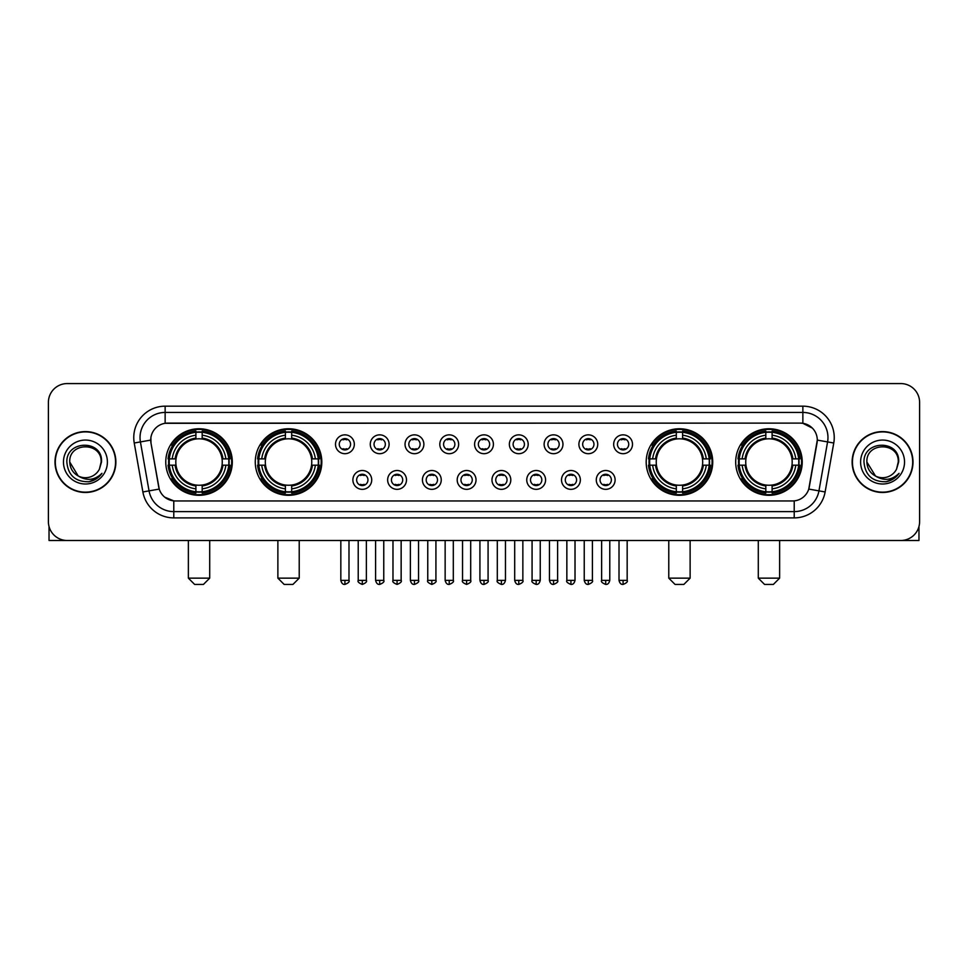 <?xml version="1.0" encoding="UTF-8"?>
<svg xmlns="http://www.w3.org/2000/svg" width="968" height="968" viewBox="0 0 968 968"><rect width="100%" height="100%" fill="white"/><g stroke="black" fill="none" stroke-linecap="round" stroke-linejoin="round"><path stroke-width="1.45" d="M255.274 462.026A33.263 33.263 0 0 0 288.549 495.301A33.263 33.263 0 0 0 321.812 462.026A33.263 33.263 0 0 0 288.549 428.764A33.263 33.263 0 0 0 255.274 462.026M646.188 462.026A33.263 33.263 0 0 0 679.451 495.301A33.263 33.263 0 0 0 712.726 462.026A33.263 33.263 0 0 0 679.451 428.764A33.263 33.263 0 0 0 646.188 462.026M735.692 462.026A33.263 33.263 0 0 0 768.955 495.301A33.263 33.263 0 0 0 802.23 462.026A33.263 33.263 0 0 0 768.955 428.764A33.263 33.263 0 0 0 735.692 462.026M165.77 462.026A33.263 33.263 0 0 0 199.045 495.301A33.263 33.263 0 0 0 232.308 462.026A33.263 33.263 0 0 0 199.045 428.764A33.263 33.263 0 0 0 165.77 462.026M371.712 479.922A9.414 9.414 0 0 1 362.298 489.336A9.414 9.414 0 0 1 352.884 479.922A9.414 9.414 0 0 1 362.298 470.509A9.414 9.414 0 0 1 371.712 479.922M356.647 479.922A5.651 5.651 0 0 0 362.298 485.573A5.651 5.651 0 0 0 367.949 479.922A5.651 5.651 0 0 0 362.298 474.272A5.651 5.651 0 0 0 356.647 479.922M406.487 479.922A9.414 9.414 0 0 1 397.074 489.336A9.414 9.414 0 0 1 387.648 479.922A9.414 9.414 0 0 1 397.074 470.509A9.414 9.414 0 0 1 406.487 479.922M391.423 479.922A5.651 5.651 0 0 0 397.074 485.573A5.651 5.651 0 0 0 402.712 479.922A5.651 5.651 0 0 0 397.074 474.272A5.651 5.651 0 0 0 391.423 479.922M441.251 479.922A9.414 9.414 0 0 1 431.837 489.336A9.414 9.414 0 0 1 422.423 479.922A9.414 9.414 0 0 1 431.837 470.509A9.414 9.414 0 0 1 441.251 479.922M426.186 479.922A5.651 5.651 0 0 0 431.837 485.573A5.651 5.651 0 0 0 437.488 479.922A5.651 5.651 0 0 0 431.837 474.272A5.651 5.651 0 0 0 426.186 479.922M476.026 479.922A9.414 9.414 0 0 1 466.612 489.336A9.414 9.414 0 0 1 457.199 479.922A9.414 9.414 0 0 1 466.612 470.509A9.414 9.414 0 0 1 476.026 479.922M460.962 479.922A5.651 5.651 0 0 0 466.612 485.573A5.651 5.651 0 0 0 472.263 479.922A5.651 5.651 0 0 0 466.612 474.272A5.651 5.651 0 0 0 460.962 479.922M510.801 479.922A9.414 9.414 0 0 1 501.388 489.336A9.414 9.414 0 0 1 491.974 479.922A9.414 9.414 0 0 1 501.388 470.509A9.414 9.414 0 0 1 510.801 479.922M495.737 479.922A5.651 5.651 0 0 0 501.388 485.573A5.651 5.651 0 0 0 507.038 479.922A5.651 5.651 0 0 0 501.388 474.272A5.651 5.651 0 0 0 495.737 479.922M545.577 479.922A9.414 9.414 0 0 1 536.163 489.336A9.414 9.414 0 0 1 526.749 479.922A9.414 9.414 0 0 1 536.163 470.509A9.414 9.414 0 0 1 545.577 479.922M530.512 479.922A5.651 5.651 0 0 0 536.163 485.573A5.651 5.651 0 0 0 541.814 479.922A5.651 5.651 0 0 0 536.163 474.272A5.651 5.651 0 0 0 530.512 479.922M580.352 479.922A9.414 9.414 0 0 1 570.926 489.336A9.414 9.414 0 0 1 561.513 479.922A9.414 9.414 0 0 1 570.926 470.509A9.414 9.414 0 0 1 580.352 479.922M565.288 479.922A5.651 5.651 0 0 0 570.926 485.573A5.651 5.651 0 0 0 576.577 479.922A5.651 5.651 0 0 0 570.926 474.272A5.651 5.651 0 0 0 565.288 479.922M615.116 479.922A9.414 9.414 0 0 1 605.702 489.336A9.414 9.414 0 0 1 596.288 479.922A9.414 9.414 0 0 1 605.702 470.509A9.414 9.414 0 0 1 615.116 479.922M600.051 479.922A5.651 5.651 0 0 0 605.702 485.573A5.651 5.651 0 0 0 611.352 479.922A5.651 5.651 0 0 0 605.702 474.272A5.651 5.651 0 0 0 600.051 479.922M354.324 444.264A9.414 9.414 0 0 1 344.911 453.689A9.414 9.414 0 0 1 335.497 444.264A9.414 9.414 0 0 1 344.911 434.85A9.414 9.414 0 0 1 354.324 444.264M339.26 444.264A5.651 5.651 0 0 0 344.911 449.914A5.651 5.651 0 0 0 350.561 444.264A5.651 5.651 0 0 0 344.911 438.625A5.651 5.651 0 0 0 339.26 444.264M389.1 444.264A9.414 9.414 0 0 1 379.686 453.689A9.414 9.414 0 0 1 370.272 444.264A9.414 9.414 0 0 1 379.686 434.85A9.414 9.414 0 0 1 389.1 444.264M374.035 444.264A5.651 5.651 0 0 0 379.686 449.914A5.651 5.651 0 0 0 385.337 444.264A5.651 5.651 0 0 0 379.686 438.625A5.651 5.651 0 0 0 374.035 444.264M423.875 444.264A9.414 9.414 0 0 1 414.449 453.689A9.414 9.414 0 0 1 405.035 444.264A9.414 9.414 0 0 1 414.449 434.85A9.414 9.414 0 0 1 423.875 444.264M408.811 444.264A5.651 5.651 0 0 0 414.449 449.914A5.651 5.651 0 0 0 420.1 444.264A5.651 5.651 0 0 0 414.449 438.625A5.651 5.651 0 0 0 408.811 444.264M458.638 444.264A9.414 9.414 0 0 1 449.225 453.689A9.414 9.414 0 0 1 439.811 444.264A9.414 9.414 0 0 1 449.225 434.85A9.414 9.414 0 0 1 458.638 444.264M443.574 444.264A5.651 5.651 0 0 0 449.225 449.914A5.651 5.651 0 0 0 454.875 444.264A5.651 5.651 0 0 0 449.225 438.625A5.651 5.651 0 0 0 443.574 444.264M493.414 444.264A9.414 9.414 0 0 1 484 453.689A9.414 9.414 0 0 1 474.586 444.264A9.414 9.414 0 0 1 484 434.85A9.414 9.414 0 0 1 493.414 444.264M478.349 444.264A5.651 5.651 0 0 0 484 449.914A5.651 5.651 0 0 0 489.651 444.264A5.651 5.651 0 0 0 484 438.625A5.651 5.651 0 0 0 478.349 444.264M528.189 444.264A9.414 9.414 0 0 1 518.775 453.689A9.414 9.414 0 0 1 509.362 444.264A9.414 9.414 0 0 1 518.775 434.85A9.414 9.414 0 0 1 528.189 444.264M513.125 444.264A5.651 5.651 0 0 0 518.775 449.914A5.651 5.651 0 0 0 524.426 444.264A5.651 5.651 0 0 0 518.775 438.625A5.651 5.651 0 0 0 513.125 444.264M562.965 444.264A9.414 9.414 0 0 1 553.551 453.689A9.414 9.414 0 0 1 544.125 444.264A9.414 9.414 0 0 1 553.551 434.85A9.414 9.414 0 0 1 562.965 444.264M547.9 444.264A5.651 5.651 0 0 0 553.551 449.914A5.651 5.651 0 0 0 559.189 444.264A5.651 5.651 0 0 0 553.551 438.625A5.651 5.651 0 0 0 547.9 444.264M597.728 444.264A9.414 9.414 0 0 1 588.314 453.689A9.414 9.414 0 0 1 578.9 444.264A9.414 9.414 0 0 1 588.314 434.85A9.414 9.414 0 0 1 597.728 444.264M582.663 444.264A5.651 5.651 0 0 0 588.314 449.914A5.651 5.651 0 0 0 593.965 444.264A5.651 5.651 0 0 0 588.314 438.625A5.651 5.651 0 0 0 582.663 444.264M632.503 444.264A9.414 9.414 0 0 1 623.09 453.689A9.414 9.414 0 0 1 613.676 444.264A9.414 9.414 0 0 1 623.09 434.85A9.414 9.414 0 0 1 632.503 444.264M617.439 444.264A5.651 5.651 0 0 0 623.09 449.914A5.651 5.651 0 0 0 628.74 444.264A5.651 5.651 0 0 0 623.09 438.625A5.651 5.651 0 0 0 617.439 444.264M142.877 491.962L134.237 443.005A31.387 31.387 0 0 1 165.141 406.173L802.859 406.173A31.387 31.387 0 0 1 833.763 443.005L825.123 491.962A31.387 31.387 0 0 1 794.22 517.892L173.78 517.892A31.387 31.387 0 0 1 142.877 491.962L149.048 490.873L140.421 441.916A25.107 25.107 0 0 1 165.141 412.441L802.859 412.441A25.107 25.107 0 0 1 827.58 441.916L818.952 490.873A25.107 25.107 0 0 1 794.22 511.612L173.78 511.612A25.107 25.107 0 0 1 149.048 490.873L159.236 489.07L150.972 443.005A16.952 16.952 0 0 1 167.658 423.113L800.342 423.113A16.952 16.952 0 0 1 817.028 443.005L809.284 486.94A16.952 16.952 0 0 1 792.598 500.952L175.402 500.952A16.952 16.952 0 0 1 158.716 486.94L150.972 443.005L150.899 437.548M168.759 465.172A30.444 30.444 0 0 1 168.759 458.892M738.681 465.172A30.444 30.444 0 0 1 738.681 458.892M649.177 465.172A30.444 30.444 0 0 1 649.177 458.892M258.262 465.172A30.444 30.444 0 0 1 258.262 458.892M54.995 462.026A30.444 30.444 0 0 0 85.438 492.47A30.444 30.444 0 0 0 115.87 462.026A30.444 30.444 0 0 0 85.438 431.595A30.444 30.444 0 0 0 54.995 462.026M852.13 462.026A30.444 30.444 0 0 0 882.562 492.47A30.444 30.444 0 0 0 913.005 462.026A30.444 30.444 0 0 0 882.562 431.595A30.444 30.444 0 0 0 852.13 462.026M165.141 406.173L165.141 423.306L800.342 423.113L802.859 423.306L812.321 428.074M792.598 500.952L175.402 500.952M173.78 517.892L173.78 500.867L164.729 497.165M833.763 443.005L817.295 440.101L808.764 489.07L825.123 491.962M919.6 402.398A18.828 18.828 0 0 0 900.772 383.57L67.228 383.57A18.828 18.828 0 0 0 48.4 402.398L48.4 521.655A18.828 18.828 0 0 0 67.228 540.495L900.772 540.495A18.828 18.828 0 0 0 919.6 521.655L919.6 402.398L919.6 521.655M48.4 402.398L48.4 521.655M900.772 383.57L67.228 383.57M67.228 540.495L900.772 540.495M115.555 462.026A30.129 30.129 0 0 0 85.438 431.909A30.129 30.129 0 0 0 55.309 462.026A30.129 30.129 0 0 0 85.438 492.155A30.129 30.129 0 0 0 115.555 462.026M78.178 475.941L69.744 462.026C68.776 441.783 102.088 441.783 101.12 462.026L99.401 469.178L101.507 462.026C103.056 439.375 66.151 439.932 66.84 462.026C68.087 475.385 75.444 481.943 88.911 481.737C94.392 480.673 98.736 477.877 101.942 473.328C94.707 480.285 86.854 481.193 78.384 476.05A15.694 15.694 0 0 0 99.401 469.178L101.12 462.244M78.384 476.05C72.903 473.025 70.023 468.355 69.744 462.026M63.465 462.026A21.974 21.974 0 0 0 85.438 484A21.974 21.974 0 0 0 107.4 462.026A21.974 21.974 0 0 0 85.438 440.065A21.974 21.974 0 0 0 63.465 462.026M101.894 473.388L96.34 478.809M96.207 478.894L89.008 481.713M49.029 526.483L49.029 540.495L121.835 540.495M912.691 462.026A30.129 30.129 0 0 0 882.562 431.909A30.129 30.129 0 0 0 852.445 462.026A30.129 30.129 0 0 0 882.562 492.155A30.129 30.129 0 0 0 912.691 462.026M898.256 462.244L896.537 469.178L898.643 462.026C900.192 439.375 863.287 439.932 863.976 462.026C865.223 475.385 872.579 481.943 886.047 481.737C891.528 480.673 895.872 477.877 899.078 473.328C891.843 480.285 883.99 481.193 875.52 476.05L866.88 462.026C865.912 441.783 899.224 441.783 898.256 462.026L896.537 469.178A15.694 15.694 0 0 1 875.52 476.05C870.038 473.025 867.159 468.355 866.88 462.026M860.6 462.026A21.974 21.974 0 0 0 882.562 484A21.974 21.974 0 0 0 904.535 462.026A21.974 21.974 0 0 0 882.562 440.065A21.974 21.974 0 0 0 860.6 462.026M892.569 479.354L886.144 481.713M203.437 584.43L194.641 584.43L188.373 578.15L209.705 578.15L203.437 584.43M202.179 491.744L202.179 493.002A31.133 31.133 0 0 0 230.009 465.172L228.751 465.172A29.875 29.875 0 0 1 202.179 491.744L202.179 488.84A26.995 26.995 0 0 0 225.846 465.172L222.047 465.172A23.22 23.22 0 0 0 202.179 439.024L202.179 432.321A29.875 29.875 0 0 1 228.751 458.892L230.009 458.892A31.133 31.133 0 0 0 202.179 431.062L202.179 432.321M169.327 465.172L168.069 465.172A31.133 31.133 0 0 0 195.899 493.002L195.899 491.744A29.875 29.875 0 0 1 169.327 465.172L172.231 465.172A26.995 26.995 0 0 0 195.899 488.84L195.899 485.041A23.22 23.22 0 0 0 222.047 465.172L222.979 465.172A24.139 24.139 0 0 1 202.179 485.972L202.179 488.84M195.899 432.321L195.899 431.062A31.133 31.133 0 0 0 168.069 458.892L169.327 458.892A29.875 29.875 0 0 1 195.899 432.321L195.899 435.225A26.995 26.995 0 0 0 172.231 458.892L176.031 458.892A23.22 23.22 0 0 0 195.899 485.041L195.899 485.972A24.139 24.139 0 0 1 175.099 465.172L172.231 465.172M169.388 465.172A29.814 29.814 0 0 1 169.388 458.892M202.179 432.381A29.814 29.814 0 0 0 195.899 432.381M228.69 458.892A29.814 29.814 0 0 1 228.69 465.172M228.751 458.892L225.846 458.892A26.995 26.995 0 0 0 202.179 435.225M225.846 465.172L228.751 465.172M195.899 488.84L195.899 491.744M222.047 458.892L225.846 458.892M202.179 485.077L202.179 485.972M195.899 485.041A23.22 23.22 0 0 1 176.031 465.172L175.099 465.172M202.179 491.684A29.814 29.814 0 0 1 195.899 491.684M172.231 458.892L169.327 458.892M195.899 438.976L195.899 435.225M202.179 439.024A23.22 23.22 0 0 0 176.031 458.892L175.099 458.892A24.139 24.139 0 0 1 195.899 438.093M202.179 438.988L202.179 438.093A24.139 24.139 0 0 1 222.979 458.892M172.921 445.086L171.142 445.086A32.634 32.634 0 0 1 231.679 462.026A32.634 32.634 0 0 1 171.142 478.978L172.921 478.978M292.941 584.43L284.156 584.43L277.877 578.15L299.221 578.15L292.941 584.43M291.683 491.744L291.683 493.002A31.133 31.133 0 0 0 319.513 465.172L318.254 465.172A29.875 29.875 0 0 1 291.683 491.744L291.683 488.84A26.995 26.995 0 0 0 315.35 465.172L311.551 465.172A23.22 23.22 0 0 0 291.683 439.024L291.683 432.321A29.875 29.875 0 0 1 318.254 458.892L319.513 458.892A31.133 31.133 0 0 0 291.683 431.062L291.683 432.321M258.831 465.172L257.573 465.172A31.133 31.133 0 0 0 285.403 493.002L285.403 491.744A29.875 29.875 0 0 1 258.831 465.172L261.735 465.172A26.995 26.995 0 0 0 285.403 488.84L285.403 485.041A23.22 23.22 0 0 0 311.551 465.172L312.483 465.172A24.139 24.139 0 0 1 291.683 485.972L291.683 488.84M285.403 432.321L285.403 431.062A31.133 31.133 0 0 0 257.573 458.892L258.831 458.892A29.875 29.875 0 0 1 285.403 432.321L285.403 435.225A26.995 26.995 0 0 0 261.735 458.892L265.534 458.892A23.22 23.22 0 0 0 285.403 485.041L285.403 485.972A24.139 24.139 0 0 1 264.603 465.172L261.735 465.172M258.892 465.172A29.814 29.814 0 0 1 258.892 458.892M291.683 432.381A29.814 29.814 0 0 0 285.403 432.381M318.194 458.892A29.814 29.814 0 0 1 318.194 465.172M318.254 458.892L315.35 458.892A26.995 26.995 0 0 0 291.683 435.225M315.35 465.172L318.254 465.172M285.403 488.84L285.403 491.744M311.551 458.892L315.35 458.892M291.683 485.077L291.683 485.972M285.403 485.041A23.22 23.22 0 0 1 265.534 465.172L264.603 465.172M291.683 491.684A29.814 29.814 0 0 1 285.403 491.684M261.735 458.892L258.831 458.892M285.403 438.976L285.403 435.225M291.683 439.024A23.22 23.22 0 0 0 265.534 458.892L264.603 458.892A24.139 24.139 0 0 1 285.403 438.093M291.683 438.988L291.683 438.093A24.139 24.139 0 0 1 312.483 458.892M262.425 445.086L260.646 445.086A32.634 32.634 0 0 1 321.182 462.026A32.634 32.634 0 0 1 260.646 478.978L262.425 478.978M683.844 584.43L675.059 584.43L668.779 578.15L690.124 578.15L683.844 584.43M682.597 491.744L682.597 493.002A31.133 31.133 0 0 0 710.427 465.172L709.169 465.172A29.875 29.875 0 0 1 682.597 491.744L682.597 488.84A26.995 26.995 0 0 0 706.265 465.172L702.465 465.172A23.22 23.22 0 0 0 682.597 439.024L682.597 432.321A29.875 29.875 0 0 1 709.169 458.892L710.427 458.892A31.133 31.133 0 0 0 682.597 431.062L682.597 432.321M649.746 465.172L648.487 465.172A31.133 31.133 0 0 0 676.317 493.002L676.317 491.744A29.875 29.875 0 0 1 649.746 465.172L652.65 465.172A26.995 26.995 0 0 0 676.317 488.84L676.317 485.041A23.22 23.22 0 0 0 702.465 465.172L703.397 465.172A24.139 24.139 0 0 1 682.597 485.972L682.597 488.84M676.317 432.321L676.317 431.062A31.133 31.133 0 0 0 648.487 458.892L649.746 458.892A29.875 29.875 0 0 1 676.317 432.321L676.317 435.225A26.995 26.995 0 0 0 652.65 458.892L656.449 458.892A23.22 23.22 0 0 0 676.317 485.041L676.317 485.972A24.139 24.139 0 0 1 655.517 465.172L652.65 465.172M649.806 465.172A29.814 29.814 0 0 1 649.806 458.892M682.597 432.381A29.814 29.814 0 0 0 676.317 432.381M709.108 458.892A29.814 29.814 0 0 1 709.108 465.172M709.169 458.892L706.265 458.892A26.995 26.995 0 0 0 682.597 435.225M706.265 465.172L709.169 465.172M676.317 488.84L676.317 491.744M702.465 458.892L706.265 458.892M682.597 485.077L682.597 485.972M676.317 485.041A23.22 23.22 0 0 1 656.449 465.172L655.517 465.172M682.597 491.684A29.814 29.814 0 0 1 676.317 491.684M652.65 458.892L649.746 458.892M676.317 438.976L676.317 435.225M682.597 439.024A23.22 23.22 0 0 0 656.449 458.892L655.517 458.892A24.139 24.139 0 0 1 676.317 438.093M682.597 438.988L682.597 438.093A24.139 24.139 0 0 1 703.397 458.892M653.34 445.086L651.561 445.086A32.634 32.634 0 0 1 712.097 462.026A32.634 32.634 0 0 1 651.561 478.978L653.34 478.978M773.359 584.43L764.563 584.43L758.295 578.15L779.627 578.15L773.359 584.43M772.101 491.744L772.101 493.002A31.133 31.133 0 0 0 799.931 465.172L798.673 465.172A29.875 29.875 0 0 1 772.101 491.744L772.101 488.84A26.995 26.995 0 0 0 795.769 465.172L791.969 465.172A23.22 23.22 0 0 0 772.101 439.024L772.101 432.321A29.875 29.875 0 0 1 798.673 458.892L799.931 458.892A31.133 31.133 0 0 0 772.101 431.062L772.101 432.321M739.25 465.172L737.991 465.172A31.133 31.133 0 0 0 765.821 493.002L765.821 491.744A29.875 29.875 0 0 1 739.25 465.172L742.154 465.172A26.995 26.995 0 0 0 765.821 488.84L765.821 485.041A23.22 23.22 0 0 0 791.969 465.172L792.901 465.172A24.139 24.139 0 0 1 772.101 485.972L772.101 488.84M765.821 432.321L765.821 431.062A31.133 31.133 0 0 0 737.991 458.892L739.25 458.892A29.875 29.875 0 0 1 765.821 432.321L765.821 435.225A26.995 26.995 0 0 0 742.154 458.892L745.953 458.892A23.22 23.22 0 0 0 765.821 485.041L765.821 485.972A24.139 24.139 0 0 1 745.021 465.172L742.154 465.172M739.31 465.172A29.814 29.814 0 0 1 739.31 458.892M772.101 432.381A29.814 29.814 0 0 0 765.821 432.381M798.612 458.892A29.814 29.814 0 0 1 798.612 465.172M798.673 458.892L795.769 458.892A26.995 26.995 0 0 0 772.101 435.225M795.769 465.172L798.673 465.172M765.821 488.84L765.821 491.744M791.969 458.892L795.769 458.892M772.101 485.077L772.101 485.972M765.821 485.041A23.22 23.22 0 0 1 745.953 465.172L745.021 465.172M772.101 491.684A29.814 29.814 0 0 1 765.821 491.684M742.154 458.892L739.25 458.892M765.821 438.976L765.821 435.225M772.101 439.024A23.22 23.22 0 0 0 745.953 458.892L745.021 458.892A24.139 24.139 0 0 1 765.821 438.093M772.101 438.988L772.101 438.093A24.139 24.139 0 0 1 792.901 458.892M742.843 445.086L741.065 445.086A32.634 32.634 0 0 1 801.601 462.026A32.634 32.634 0 0 1 741.065 478.978L742.843 478.978M343.023 449.6L343.023 448.704A4.816 4.816 0 0 0 346.798 448.704L346.798 449.6M346.798 438.94L346.798 439.835A4.816 4.816 0 0 0 343.023 439.835L343.023 438.94M377.798 449.6L377.798 448.704A4.816 4.816 0 0 0 381.561 448.704L381.561 449.6M381.561 438.94L381.561 439.835A4.816 4.816 0 0 0 377.798 439.835L377.798 438.94M412.574 449.6L412.574 448.704A4.816 4.816 0 0 0 416.337 448.704L416.337 449.6M416.337 438.94L416.337 439.835A4.816 4.816 0 0 0 412.574 439.835L412.574 438.94M447.349 449.6L447.349 448.704A4.816 4.816 0 0 0 451.112 448.704L451.112 449.6M451.112 438.94L451.112 439.835A4.816 4.816 0 0 0 447.349 439.835L447.349 438.94M482.112 449.6L482.112 448.704A4.816 4.816 0 0 0 485.888 448.704L485.888 449.6M485.888 438.94L485.888 439.835A4.816 4.816 0 0 0 482.112 439.835L482.112 438.94M516.888 449.6L516.888 448.704A4.816 4.816 0 0 0 520.651 448.704L520.651 449.6M520.651 438.94L520.651 439.835A4.816 4.816 0 0 0 516.888 439.835L516.888 438.94M551.663 449.6L551.663 448.704A4.816 4.816 0 0 0 555.426 448.704L555.426 449.6M555.426 438.94L555.426 439.835A4.816 4.816 0 0 0 551.663 439.835L551.663 438.94M586.439 449.6L586.439 448.704A4.816 4.816 0 0 0 590.202 448.704L590.202 449.6M590.202 438.94L590.202 439.835A4.816 4.816 0 0 0 586.439 439.835L586.439 438.94M621.202 449.6L621.202 448.704A4.816 4.816 0 0 0 624.977 448.704L624.977 449.6M624.977 438.94L624.977 439.835A4.816 4.816 0 0 0 621.202 439.835L621.202 438.94M360.411 485.246L360.411 484.351A4.816 4.816 0 0 0 364.174 484.351L364.174 485.246M364.174 474.598L364.174 475.494A4.816 4.816 0 0 0 360.411 475.494L360.411 474.598M395.186 485.246L395.186 484.351A4.816 4.816 0 0 0 398.949 484.351L398.949 485.246M398.949 474.598L398.949 475.494A4.816 4.816 0 0 0 395.186 475.494L395.186 474.598M429.961 485.246L429.961 484.351A4.816 4.816 0 0 0 433.724 484.351L433.724 485.246M433.724 474.598L433.724 475.494A4.816 4.816 0 0 0 429.961 475.494L429.961 474.598M464.725 485.246L464.725 484.351A4.816 4.816 0 0 0 468.5 484.351L468.5 485.246M468.5 474.598L468.5 475.494A4.816 4.816 0 0 0 464.725 475.494L464.725 474.598M499.5 485.246L499.5 484.351A4.816 4.816 0 0 0 503.275 484.351L503.275 485.246M503.275 474.598L503.275 475.494A4.816 4.816 0 0 0 499.5 475.494L499.5 474.598M534.275 485.246L534.275 484.351A4.816 4.816 0 0 0 538.039 484.351L538.039 485.246M538.039 474.598L538.039 475.494A4.816 4.816 0 0 0 534.275 475.494L534.275 474.598M569.051 485.246L569.051 484.351A4.816 4.816 0 0 0 572.814 484.351L572.814 485.246M572.814 474.598L572.814 475.494A4.816 4.816 0 0 0 569.051 475.494L569.051 474.598M603.826 485.246L603.826 484.351A4.816 4.816 0 0 0 607.589 484.351L607.589 485.246M607.589 474.598L607.589 475.494A4.816 4.816 0 0 0 603.826 475.494L603.826 474.598M918.971 526.483L918.971 540.495L846.165 540.495M802.859 406.173L802.859 423.306M134.237 443.005L140.421 441.916A25.107 25.107 0 0 1 140.033 437.548M140.421 441.916L150.706 440.101M794.22 500.867L794.22 517.892M202.179 485.041A23.22 23.22 0 0 0 222.047 465.172M195.899 491.962A30.093 30.093 0 0 0 202.179 491.962M228.968 465.172A30.093 30.093 0 0 0 228.968 458.892M202.179 432.103A30.093 30.093 0 0 0 195.899 432.103M291.683 485.041A23.22 23.22 0 0 0 311.551 465.172M285.403 491.962A30.093 30.093 0 0 0 291.683 491.962M318.472 465.172A30.093 30.093 0 0 0 318.472 458.892M291.683 432.103A30.093 30.093 0 0 0 285.403 432.103M682.597 485.041A23.22 23.22 0 0 0 702.465 465.172M676.317 491.962A30.093 30.093 0 0 0 682.597 491.962M709.387 465.172A30.093 30.093 0 0 0 709.387 458.892M682.597 432.103A30.093 30.093 0 0 0 676.317 432.103M772.101 485.041A23.22 23.22 0 0 0 791.969 465.172M765.821 491.962A30.093 30.093 0 0 0 772.101 491.962M798.89 465.172A30.093 30.093 0 0 0 798.89 458.892M772.101 432.103A30.093 30.093 0 0 0 765.821 432.103M344.911 580.352L340.833 580.352C341.547 583.256 342.902 584.611 344.911 584.43L344.911 580.352L348.988 580.352L348.988 540.495M379.686 580.352L375.596 580.352C376.31 583.256 377.677 584.611 379.686 584.43L379.686 580.352L383.764 580.352L383.764 540.495M414.449 580.352L410.371 580.352C411.085 583.256 412.453 584.611 414.449 584.43L414.449 580.352L418.539 580.352L418.539 540.495M449.225 580.352L445.147 580.352C445.861 583.256 447.216 584.611 449.225 584.43L449.225 580.352L453.302 580.352L453.302 540.495M484 580.352L479.922 580.352C480.636 583.256 481.991 584.611 484 584.43L484 580.352L488.078 580.352L488.078 540.495M518.775 580.352L514.698 580.352C515.399 583.256 516.767 584.611 518.775 584.43L518.775 580.352L522.853 580.352L522.853 540.495M553.551 580.352L549.461 580.352C550.175 583.256 551.542 584.611 553.551 584.43L553.551 580.352L557.629 580.352L557.629 540.495M588.314 580.352L584.236 580.352C584.95 583.256 586.306 584.611 588.314 584.43L588.314 580.352L592.404 580.352L592.404 540.495M623.09 580.352L619.012 580.352C619.726 583.256 621.081 584.611 623.09 584.43L623.09 580.352L627.167 580.352L627.167 540.495M362.298 580.352L358.221 580.352C357.386 581.647 358.753 583.014 362.298 584.43L362.298 580.352L366.376 580.352L366.376 540.495M397.074 580.352L392.984 580.352C392.161 581.647 393.516 583.014 397.074 584.43L397.074 580.352L401.151 580.352L401.151 540.495M431.837 580.352L427.759 580.352C426.936 581.647 428.292 583.014 431.837 584.43L431.837 580.352L435.927 580.352L435.927 540.495M466.612 580.352L462.535 580.352C461.712 581.647 463.067 583.014 466.612 584.43L466.612 580.352L470.69 580.352L470.69 540.495M501.388 580.352L497.31 580.352C496.475 581.647 497.842 583.014 501.388 584.43L501.388 580.352L505.465 580.352L505.465 540.495M536.163 580.352L532.073 580.352C531.25 581.647 532.606 583.014 536.163 584.43L536.163 580.352L540.241 580.352L540.241 540.495M570.926 580.352L566.849 580.352C566.026 581.647 567.381 583.014 570.926 584.43L570.926 580.352L575.016 580.352L575.016 540.495M605.702 580.352L601.624 580.352C600.801 581.647 602.156 583.014 605.702 584.43L605.702 580.352L609.779 580.352L609.779 540.495M209.705 540.495L209.705 578.15M188.373 540.495L188.373 578.15M299.221 540.495L299.221 578.15M277.877 540.495L277.877 578.15M690.124 540.495L690.124 578.15M668.779 540.495L668.779 578.15M779.627 540.495L779.627 578.15M758.295 540.495L758.295 578.15M340.833 580.352L340.833 540.495M348.988 580.352C349.811 581.647 348.456 583.014 344.911 584.43M375.596 580.352L375.596 540.495M383.764 580.352C384.586 581.647 383.231 583.014 379.686 584.43M410.371 580.352L410.371 540.495M418.539 580.352C419.362 581.647 418.007 583.014 414.449 584.43M445.147 580.352L445.147 540.495M453.302 580.352C454.137 581.647 452.77 583.014 449.225 584.43M479.922 580.352L479.922 540.495M488.078 580.352C488.913 581.647 487.545 583.014 484 584.43M514.698 580.352L514.698 540.495M522.853 580.352C523.676 581.647 522.321 583.014 518.775 584.43M549.461 580.352L549.461 540.495M557.629 580.352C558.451 581.647 557.096 583.014 553.551 584.43M584.236 580.352L584.236 540.495M592.404 580.352C593.227 581.647 591.871 583.014 588.314 584.43M619.012 580.352L619.012 540.495M627.167 580.352C628.002 581.647 626.635 583.014 623.09 584.43M358.221 580.352L358.221 540.495M366.376 580.352C367.199 581.647 365.844 583.014 362.298 584.43M392.984 580.352L392.984 540.495M401.151 580.352C401.974 581.647 400.619 583.014 397.074 584.43M427.759 580.352L427.759 540.495M435.927 580.352C436.749 581.647 435.394 583.014 431.837 584.43M462.535 580.352L462.535 540.495M470.69 580.352C471.525 581.647 470.158 583.014 466.612 584.43M497.31 580.352L497.31 540.495M505.465 580.352C504.751 583.256 503.396 584.611 501.388 584.43M532.073 580.352L532.073 540.495M540.241 580.352C539.527 583.256 538.172 584.611 536.163 584.43M566.849 580.352L566.849 540.495M575.016 580.352C574.302 583.256 572.935 584.611 570.926 584.43M601.624 580.352L601.624 540.495M609.779 580.352C609.078 583.256 607.71 584.611 605.702 584.43"/></g></svg>
